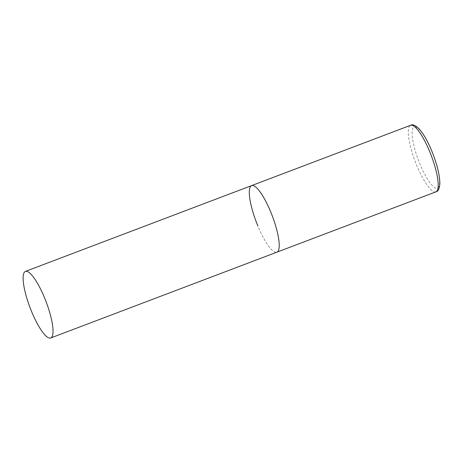 <?xml version="1.0" encoding="UTF-8"?>
<svg xmlns="http://www.w3.org/2000/svg" width="463" height="463" viewBox="0 0 463 463"><rect width="100%" height="100%" fill="white"/><g stroke="black" fill="none" stroke-linecap="round" stroke-linejoin="round"><path stroke-width="0.35" stroke-dasharray="2.31 1.74" d="M251.641 185.594A35.605 8.554 -110.8 0 0 250.743 186.23A35.605 8.554 -110.8 0 0 257.069 223.982A35.605 8.554 -110.8 0 0 276.897 252.173A35.605 8.554 69.2 0 1 257.903 226.037M435.88 191.861A35.605 8.554 69.2 0 1 416.891 165.725A35.605 8.554 69.2 0 1 410.623 125.282M431.69 151.007A32.757 7.871 69.2 0 1 438.282 187.631A32.757 7.871 69.2 0 1 419.982 164.174A32.757 7.871 69.2 0 1 413.395 127.551A32.757 7.871 69.2 0 1 431.69 151.007"/><path stroke-width="0.69" d="M270.629 211.73A35.605 8.554 69.2 0 1 276.897 252.173A35.605 8.554 -110.8 0 0 277.794 251.536A35.605 8.554 -110.8 0 0 271.463 213.779A35.605 8.554 -110.8 0 0 251.641 185.594A35.605 8.554 69.2 0 1 270.629 211.73M257.903 226.037A35.605 8.554 69.2 0 1 251.641 185.594L410.623 125.282A35.605 8.554 69.2 0 1 429.618 151.418A35.605 8.554 69.2 0 1 435.88 191.861C438.23 191.479 439.549 188.609 439.85 183.25C439.671 174.609 436.968 163.827 431.736 150.897C427.685 141.209 423.541 133.94 419.304 129.09C415.525 125.282 412.631 124.015 410.623 125.282M24.545 272.036A35.605 8.554 -110.8 0 0 30.876 309.793A35.605 8.554 -110.8 0 0 50.698 337.978A35.605 8.554 -110.8 0 0 51.596 337.342A35.605 8.554 -110.8 0 0 45.264 299.584A35.605 8.554 -110.8 0 0 25.442 271.399A35.605 8.554 -110.8 0 0 24.545 272.036M50.698 337.978L435.88 191.861M251.641 185.594L25.442 271.399"/></g></svg>
